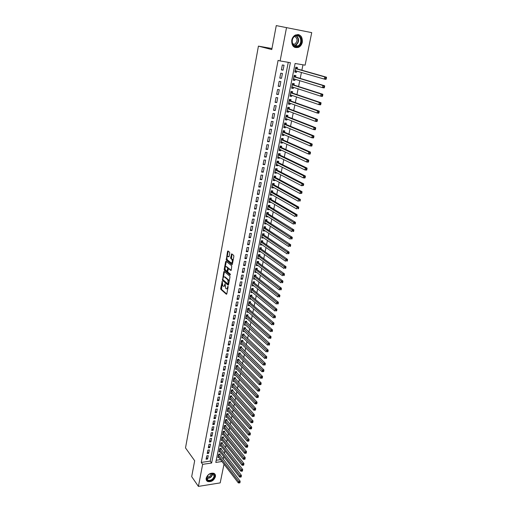 <?xml version="1.0" encoding="UTF-8"?>
<svg xmlns="http://www.w3.org/2000/svg" width="512" height="512" viewBox="0 0 512 512"><rect width="100%" height="100%" fill="white"/><g stroke="black" fill="none" stroke-linecap="round" stroke-linejoin="round"><path stroke-width="0.77" d="M222.24 281.363L220.678 288.467L220.864 289.376L226.394 294.266L226.816 293.882L228.115 286.957L227.981 286.31L227.507 287.475C227.219 288.666 226.765 289.082 226.15 288.723L225.658 288.294L225.088 283.814L224.621 284.979C224.339 286.163 223.891 286.579 223.283 286.221L222.797 285.798L222.24 281.363M302.342 42.163C301.786 44.608 300.538 46.323 298.605 47.328C293.862 48.384 291.578 46.003 291.744 40.186C292.282 37.779 293.491 36.064 295.379 35.04C300.218 33.901 302.534 36.282 302.342 42.163M215.411 476.71C213.824 480.614 211.238 482.202 207.648 481.485C206.426 480.832 205.946 479.718 206.195 478.15C207.757 474.272 210.323 472.666 213.907 473.331C215.174 473.984 215.674 475.11 215.411 476.71M229.741 253.088L229.562 252.179L227.962 250.944L227.526 251.366L226.266 260.077L231.942 264.621L232.39 264.211L233.875 256.301L233.683 255.373L231.725 253.862L230.65 257.658L230.835 258.566L231.827 259.354C232.678 261.427 232.448 262.611 231.142 262.906L227.386 259.91C226.547 257.869 226.771 256.691 228.058 256.378L228.678 256.87L229.114 256.448L229.741 253.088M231.987 254.061L231.475 258.573L230.835 258.566L232.448 259.341L231.808 259.334M224 464.186L220.198 482.886L198.413 486.4L191.693 476.64L194.675 460.73L185.51 447.917L258.426 46.125L271.77 49.562L276.262 25.6L311.718 32.627L305.107 65.165L295.098 63.482L215.802 462.419L221.965 461.523M198.413 486.4L202.65 464.333L211.648 463.027L290.368 62.682L280.115 60.954L286.509 27.674M280.115 60.954L278.086 60.39L201.254 462.406L202.65 464.333M224.179 271.43L223.75 271.827L222.522 280.39L228.096 285.171L228.525 284.781L229.984 277.024L229.792 276.102L224.179 271.43M224.198 269.376L225.626 261.645L226.061 261.235L231.731 265.792L231.29 270.074L230.848 270.477L228.538 268.595L227.693 271.206L227.885 272.122L230.278 274.099L230.106 275.027L224.39 270.285L224.198 269.376L224.832 269.382L224.966 268.653M296.736 71.117L296.493 72.339L294.874 71.866M297.184 68.89L297.472 67.462L295.808 67.187L294.829 72.07L296.493 72.339M295.11 79.251L294.874 80.429L293.267 79.93M295.558 76.998L295.846 75.584L294.182 75.322L293.216 80.173L294.874 80.429M293.491 87.334L293.267 88.461L291.667 87.936M293.952 85.056L294.234 83.648L292.576 83.398L291.616 88.218L293.267 88.461M291.885 95.354L291.674 96.435L290.086 95.885M292.346 93.056L292.627 91.654L290.976 91.418L290.022 96.205L291.674 96.435M290.291 103.322L290.086 104.352L288.512 103.782M290.758 100.998L291.034 99.61L289.389 99.379L288.442 104.134L290.086 104.352M288.71 111.226L288.512 112.218L286.944 111.622M289.178 108.883L289.453 107.507L287.808 107.29L286.867 112.006L288.512 112.218M287.136 119.085L286.95 120.032L285.395 119.411M287.61 116.717L287.885 115.347L286.246 115.142L285.312 119.827L286.95 120.032M285.581 126.88L285.395 127.782L283.853 127.142M286.054 124.493L286.33 123.136L284.691 122.944L283.763 127.597L285.395 127.782M284.026 134.63L283.853 135.488L282.323 134.822M284.512 132.218L284.781 130.874L283.142 130.688L282.221 135.309L283.853 135.488M282.49 142.323L282.323 143.136L280.8 142.445M282.976 139.891L283.245 138.554L281.613 138.381L280.698 142.97L282.323 143.136M280.96 149.958L280.806 150.733L279.29 150.022M281.446 147.514L281.715 146.182L280.09 146.016L279.181 150.579L280.806 150.733M279.443 157.549L279.296 158.278L277.792 157.542M279.936 155.078L280.198 153.76L278.573 153.606L277.67 158.131L279.296 158.278M277.933 165.082L277.792 165.773L276.301 165.018M278.432 162.598L278.694 161.286L277.075 161.139L276.173 165.638L277.792 165.773M276.435 172.57L276.307 173.216L274.822 172.442M276.934 170.061L277.197 168.755L275.578 168.627L274.688 173.094L276.307 173.216M274.944 180L274.822 180.614L273.35 179.814M275.45 177.478L275.712 176.179L274.099 176.058L273.216 180.493L274.822 180.614M273.472 187.386L273.357 187.955L271.891 187.136M273.978 184.838L274.234 183.558L272.627 183.443L271.75 187.846L273.357 187.955M272 194.72L271.898 195.251L270.438 194.406M272.512 192.154L272.768 190.88L271.162 190.778L270.291 195.155L271.898 195.251M270.541 202.003L270.445 202.496L268.998 201.632M271.059 199.424L271.315 198.157L269.709 198.061L268.845 202.406L270.445 202.496M269.094 209.235L269.005 209.696L267.565 208.813M269.613 206.643L269.869 205.382L268.269 205.299L267.405 209.613L269.005 209.696M267.654 216.422L267.571 216.845L266.144 215.942M268.179 213.811L268.429 212.557L266.835 212.486L265.978 216.774L267.571 216.845M266.227 223.565L266.15 223.949L264.736 223.027M266.752 220.934L267.002 219.693L265.414 219.622L264.563 223.885L266.15 223.949M264.806 230.656L264.742 231.002L263.328 230.061M265.338 228.006L265.587 226.778L264 226.72L263.155 230.95L264.742 231.002M263.398 237.702L261.939 237.056M263.93 235.04L264.179 233.811L262.592 233.766L261.754 237.971L263.334 238.01M261.997 244.704L260.55 244M262.534 242.022L262.778 240.806L261.197 240.762L260.365 244.941L261.946 244.979M260.608 251.654L259.174 250.899M261.146 248.96L261.389 247.75L259.808 247.718L258.982 251.872L260.557 251.891M259.226 258.566L257.811 257.754M259.763 255.853L260.006 254.65L258.432 254.63L257.613 258.752L259.181 258.765M257.85 265.427L256.448 264.563M258.394 262.701L258.637 261.504L257.062 261.491L256.25 265.587L257.818 265.594M256.486 272.243L255.104 271.334M257.037 269.504L257.274 268.314L255.706 268.314L254.893 272.384L256.461 272.384M255.13 279.021L253.76 278.054M255.68 276.262L255.917 275.085L254.355 275.085L253.549 279.13L255.11 279.123M253.786 285.754L252.429 284.736M254.336 282.976L254.573 281.805L253.011 281.818L252.211 285.837L253.766 285.818M252.442 292.435L251.104 291.373M253.005 289.651L253.235 288.486L251.68 288.506L250.88 292.499L252.435 292.474M251.674 296.282L251.904 295.123L250.349 295.155L249.562 299.123L251.117 299.085L249.792 297.971M250.355 302.874L250.586 301.722L249.037 301.76L248.25 305.696L249.76 305.658M249.043 309.414L249.274 308.275L247.725 308.32L246.944 312.237L248.416 312.192M247.744 315.923L247.974 314.784L246.426 314.842L245.651 318.733L247.078 318.675M246.451 322.387L246.675 321.261L245.133 321.318L244.365 325.184L245.754 325.126M245.165 328.806L245.389 327.686L243.853 327.757L243.085 331.597L244.442 331.533M243.885 335.194L244.109 334.08L242.573 334.15L241.811 337.971L243.136 337.907M242.618 341.536L242.842 340.429L241.306 340.512L240.55 344.307L241.837 344.23M241.357 347.84L241.574 346.739L240.051 346.829L239.296 350.598L240.55 350.522M240.102 354.106L240.32 353.011L238.797 353.107L238.048 356.858L239.27 356.774M238.854 360.333L239.072 359.245L237.555 359.347L236.813 363.072L238.003 362.989M237.619 366.515L237.837 365.44L236.314 365.549L235.578 369.248L236.742 369.165M236.39 372.666L236.602 371.59L235.085 371.712L234.355 375.392L235.494 375.296M235.162 378.778L235.379 377.709L233.869 377.837L233.139 381.491L234.253 381.395M233.946 384.851L234.163 383.795L232.653 383.923L231.93 387.558L233.018 387.462M232.742 390.893L232.954 389.837L231.443 389.971L230.726 393.587L231.789 393.485M231.539 396.89L231.75 395.846L230.246 395.987L229.53 399.578L230.573 399.475M230.342 402.854L230.554 401.811L229.056 401.965L228.346 405.536L229.363 405.427M229.158 408.781L229.363 407.75L227.872 407.904L227.162 411.45L228.166 411.347M227.981 414.675L228.186 413.645L226.694 413.811L225.99 417.338L226.97 417.229M226.81 420.531L227.014 419.514L225.523 419.68L224.826 423.187L225.786 423.072M225.645 426.355L225.843 425.338L224.358 425.517L223.667 428.998L224.608 428.883M224.486 432.141L224.685 431.13L223.2 431.315L222.515 434.778L223.437 434.662M223.334 437.894L223.533 436.89L222.054 437.082L221.37 440.518L222.272 440.403M222.189 443.616L222.387 442.618L220.909 442.81L220.23 446.234L221.12 446.112M221.05 449.299L221.248 448.307L219.776 448.506L219.098 451.91L219.968 451.789M206.758 455.827L206.099 459.232L207.597 459.021L208.256 455.616L206.758 455.827M207.866 450.112L207.2 453.542L208.698 453.338L209.363 449.914L207.866 450.112M208.973 444.371L208.307 447.821L209.811 447.622L210.477 444.173L208.973 444.371M210.093 438.592L209.421 442.061L210.925 441.869L211.597 438.4L210.093 438.592M211.213 432.781L210.541 436.269L212.051 436.083L212.723 432.595L211.213 432.781M212.346 426.931L211.667 430.445L213.178 430.259L213.862 426.752L212.346 426.931M213.485 421.05L212.8 424.582L214.317 424.403L215.002 420.877L213.485 421.05M214.63 415.13L213.939 418.682L215.456 418.515L216.147 414.963L214.63 415.13M215.782 409.171L215.091 412.749L216.608 412.582L217.306 409.011L215.782 409.171M216.941 403.181L216.243 406.778L217.766 406.624L218.464 403.027L216.941 403.181M218.106 397.152L217.402 400.768L218.931 400.621L219.635 397.005L218.106 397.152M219.277 391.085L218.573 394.726L220.102 394.586L220.813 390.944L219.277 391.085M220.454 384.979L219.75 388.646L221.28 388.506L221.997 384.845L220.454 384.979M221.645 378.835L220.934 382.528L222.47 382.394L223.187 378.714L221.645 378.835M222.842 372.659L222.125 376.371L223.661 376.243L224.384 372.538L222.842 372.659M224.045 366.438L223.322 370.176L224.864 370.061L225.587 366.33L224.045 366.438M225.254 360.179L224.525 363.942L226.074 363.834L226.803 360.077L225.254 360.179M226.47 353.888L225.734 357.67L227.29 357.568L228.026 353.786L226.47 353.888M227.693 347.546L226.957 351.354L228.512 351.258L229.248 347.456L227.693 347.546M228.928 341.171L228.186 345.005L229.747 344.915L230.49 341.088L228.928 341.171M230.17 334.758L229.421 338.611L230.982 338.528L231.731 334.682L230.17 334.758M231.418 328.301L230.669 332.179L232.23 332.102L232.986 328.23L231.418 328.301M232.672 321.798L231.917 325.702L233.485 325.638L234.246 321.741L232.672 321.798M233.939 315.258L233.178 319.187L234.752 319.13L235.514 315.206L233.939 315.258M235.206 308.678L234.445 312.634L236.019 312.582L236.787 308.634L235.206 308.678M236.493 302.054L235.718 306.035L237.299 305.99L238.074 302.016L236.493 302.054M237.779 295.386L237.005 299.392L238.586 299.354L239.366 295.354L237.779 295.386M239.078 288.672L238.298 292.704L239.885 292.678L240.666 288.653L239.078 288.672M240.384 281.92L239.597 285.978L241.19 285.958L241.978 281.907L240.384 281.92M241.696 275.123L240.909 279.206L242.502 279.194L243.29 275.117L241.696 275.123M243.021 268.282L242.227 272.39L243.821 272.39L244.621 268.282L243.021 268.282M244.352 261.389L243.552 265.53L245.152 265.536L245.952 261.402L244.352 261.389M245.69 254.458L244.89 258.624L246.49 258.637L247.296 254.477L245.69 254.458M247.04 247.482L246.234 251.674L247.84 251.699L248.653 247.507L247.04 247.482M248.397 240.454L247.584 244.672L249.197 244.71L250.016 240.493L248.397 240.454M249.766 233.382L248.947 237.632L250.56 237.67L251.386 233.427L249.766 233.382M251.142 226.259L250.317 230.541L251.936 230.592L252.762 226.317L251.142 226.259M252.531 219.098L251.699 223.398L253.318 223.462L254.157 219.162L252.531 219.098M253.926 211.878L253.088 216.218L254.714 216.288L255.552 211.955L253.926 211.878M255.328 204.614L254.483 208.979L256.115 209.062L256.96 204.704L255.328 204.614M256.742 197.306L255.891 201.696L257.523 201.786L258.381 197.402L256.742 197.306M258.163 189.939L257.312 194.362L258.95 194.464L259.808 190.048L258.163 189.939M259.597 182.528L258.739 186.982L260.378 187.091L261.242 182.643L259.597 182.528M261.043 175.066L260.173 179.552L261.818 179.667L262.688 175.194L261.043 175.066M262.496 167.552L261.619 172.064L263.27 172.192L264.147 167.686L262.496 167.552M263.955 159.987L263.078 164.531L264.73 164.672L265.613 160.128L263.955 159.987M265.434 152.365L264.544 156.941L266.202 157.094L267.091 152.525L265.434 152.365M266.912 144.698L266.022 149.306L267.68 149.466L268.576 144.864L266.912 144.698M268.41 136.973L267.507 141.613L269.171 141.786L270.074 137.146L268.41 136.973M269.914 129.19L269.005 133.862L270.675 134.048L271.578 129.382L269.914 129.19M271.424 121.357L270.515 126.067L272.186 126.259L273.101 121.555L271.424 121.357M272.954 113.472L272.032 118.208L273.709 118.413L274.63 113.683L272.954 113.472M274.49 105.53L273.562 110.298L275.245 110.515L276.166 105.747L274.49 105.53M276.032 97.53L275.104 102.336L276.787 102.56L277.715 97.76L276.032 97.53M277.594 89.472L276.653 94.31L278.342 94.547L279.277 89.715L277.594 89.472M279.162 81.357L278.214 86.234L279.91 86.483L280.851 81.613L279.162 81.357M280.742 73.184L279.789 78.093L281.485 78.355L282.438 73.453L280.742 73.184M201.254 462.406L210.227 461.12L288.269 62.33M283.072 70.17L284.032 65.235L282.33 64.954L281.376 69.901L283.072 70.17L281.414 69.683M223.187 459.187L223.712 456.608M224.339 453.504L224.87 450.88M225.491 447.782L226.035 445.114M226.656 442.029L227.206 439.322M227.827 436.243L228.384 433.485M229.005 430.419L229.574 427.622M230.189 424.563L230.765 421.715M231.386 418.669L231.968 415.776M232.582 412.742L233.178 409.798M233.792 406.778L234.394 403.789M235.002 400.774L235.616 397.741M236.224 394.733L236.851 391.654M237.453 388.659L238.086 385.523M238.694 382.541L239.334 379.366M239.936 376.39L240.589 373.165M241.19 370.202L241.85 366.925M242.451 363.974L243.123 360.64M243.718 357.702L244.403 354.323M244.992 351.398L245.69 347.962M246.278 345.05L246.982 341.568M247.571 338.662L248.282 335.123M248.87 332.237L249.594 328.646M250.176 325.766L250.912 322.118M251.494 319.258L252.243 315.558M252.819 312.71L253.581 308.947M254.15 306.118L254.925 302.298M255.494 299.482L256.275 295.61M256.845 292.8L257.638 288.87M258.208 286.08L259.014 282.093M259.578 279.315L260.39 275.264M260.954 272.506L261.786 268.397M262.336 265.651L263.181 261.485M263.738 258.752L264.589 254.522M265.139 251.808L266.01 247.514M266.554 244.813L267.437 240.461M267.974 237.779L268.87 233.363M269.408 230.694L270.317 226.214M270.854 223.565L271.77 219.021M272.307 216.384L273.235 211.776M273.766 209.158L274.714 204.48M275.238 201.882L276.198 197.139M276.723 194.554L277.696 189.741M278.214 187.181L279.2 182.298M279.712 179.757L280.717 174.803M281.229 172.275L282.24 167.258M282.752 164.749L283.782 159.661M284.282 157.171L285.325 152.006M285.83 149.536L286.886 144.301M287.379 141.856L288.454 136.544M288.947 134.118L290.035 128.73M290.522 126.323L291.629 120.864M292.109 118.477L293.229 112.941M293.709 110.573L294.848 104.96M295.322 102.618L296.474 96.928M296.941 94.605L298.106 88.832M298.573 86.534L299.757 80.678M300.218 78.406L301.421 72.474M301.875 70.221L302.97 64.806M216.23 460.256L220.518 459.642M219.917 454.95L220.115 453.965L218.643 454.17L217.971 457.549L218.829 457.427M271.962 48.525L258.426 46.125M276.262 25.6L311.718 32.627M210.227 461.12L211.648 463.027M207.597 459.021L206.445 457.466M208.698 453.338L207.539 451.795M209.811 447.622L208.64 446.093M210.925 441.869L209.754 440.352M212.051 436.083L210.867 434.579M213.178 430.259L211.994 428.768M214.317 424.403L213.12 422.925M215.456 418.515L214.259 417.05M216.608 412.582L215.398 411.13M217.766 406.624L216.55 405.184M218.931 400.621L217.709 399.194M220.102 394.586L218.874 393.171M221.28 388.506L220.045 387.11M222.47 382.394L221.222 381.011M223.661 376.243L222.413 374.88M224.864 370.061L223.603 368.704M226.074 363.834L224.806 362.496M227.29 357.568L226.016 356.243M228.512 351.258L227.232 349.952M229.747 344.915L228.454 343.622M230.982 338.528L229.683 337.254M232.23 332.102L230.925 330.848M233.485 325.638L232.173 324.397M234.752 319.13L233.427 317.907M236.019 312.582L234.688 311.373M237.299 305.99L235.962 304.8M238.586 299.354L237.242 298.182M239.885 292.678L238.528 291.52M241.19 285.958L239.821 284.819M242.502 279.194L241.126 278.074M243.821 272.39L242.438 271.29M245.152 265.536L243.757 264.454M246.49 258.637L245.088 257.574M247.84 251.699L246.426 250.65M249.197 244.71L247.776 243.68M250.56 237.67L249.133 236.666M251.936 230.592L250.496 229.606M253.318 223.462L251.872 222.496M254.714 216.288L253.254 215.341M256.115 209.062L254.65 208.134M257.523 201.786L256.051 200.883M258.95 194.464L257.459 193.581M260.378 187.091L258.88 186.234M261.818 179.667L260.314 178.829M263.27 172.192L261.754 171.379M264.73 164.672L263.206 163.878M266.202 157.094L264.666 156.326M267.68 149.466L266.138 148.717M269.171 141.786L267.616 141.062M270.675 134.048L269.107 133.35M272.186 126.259L270.611 125.587M273.709 118.413L272.122 117.766M275.245 110.515L273.645 109.894M276.787 102.56L275.174 101.965M278.342 94.547L276.717 93.978M279.91 86.483L278.272 85.939M281.485 78.355L279.84 77.837M223.974 286.266L224.998 285.766M226.854 288.762L227.859 288.314M222.138 283.955L221.491 289.37L226.778 294.035M222.944 279.654L223.149 280.39L228.48 284.954M224.429 271.642L223.366 277.325M222.893 279.136L223.027 279.776L227.917 283.962L228.224 283.686L227.789 279.789L224.422 276.941C223.808 276.582 223.354 276.998 223.072 278.195L222.893 279.136M229.101 281.702L228.422 279.782L227.789 279.789M224.358 276.896L225.069 276.947L228.422 279.782M225.274 266.982L226.259 261.651L225.626 261.645M231.232 270.272L228.928 268.595M230.413 274.752L225.018 270.285L224.39 270.285M226.803 266.662L226.17 266.662C224.89 266.957 224.672 268.128 225.523 270.17L226.822 271.245L227.661 268.64L227.475 267.725L226.17 266.662L228.109 267.725L227.475 267.725L228.109 267.725L228.307 268.582M227.066 271.245L227.68 271.251M224.832 269.382L225.018 270.285M228.691 256.384L228.058 256.378L229.05 256.672M231.782 262.912L232.698 262.586M233.024 260.851L232.448 259.341M226.842 258.483L226.899 260.083L232.326 264.422M226.266 260.077L226.906 260.09L226.272 260.083M228.224 251.149L227.174 256.678M218.17 456.563L238.336 482.912L238.643 481.453L240.166 481.21L219.424 454.061M239.424 482.355L239.296 482.938L239.904 482.842L240.032 482.259L239.424 482.355L238.643 481.453L218.451 455.155M239.296 482.938L238.336 482.912M240.166 481.21L240.032 482.259M214.566 476.499C213.811 481.261 205.478 482.592 206.598 477.741C207.36 472.928 215.738 471.654 214.566 476.499M208.275 474.912L206.758 477.498L207.923 480.173C210.797 480.749 212.864 479.469 214.131 476.352L212.934 473.645L209.21 474.189M211.482 473.408L211.437 473.843C210.598 476.077 209.088 477.12 206.906 476.96M206.419 480.275L207.443 481.146C211.008 481.862 213.581 480.282 215.155 476.41L214.682 473.862M298.042 46.432C292.32 49.414 289.485 38.195 295.405 35.731C301.19 32.806 303.891 44.019 298.042 46.432M295.29 36.083L295.181 36.141C289.811 38.554 292.506 48.717 297.734 45.99L297.766 45.971C303.149 43.706 300.627 33.382 295.29 36.083M294.784 36.358C297.811 38.746 297.766 41.382 294.656 44.262L292.973 44.538M294.854 47.456L298.259 47.206C303.533 45.062 303.168 34.886 297.741 34.515M219.296 450.918L239.584 477.062L239.891 475.597L241.414 475.354L220.544 448.403M240.672 476.493L240.544 477.082L241.158 476.986L241.28 476.397L240.672 476.493L239.891 475.597L219.578 449.498M240.544 477.082L239.584 477.062M241.414 475.354L241.28 476.397M220.429 445.235L240.832 471.174L241.152 469.696L242.675 469.459L221.677 442.707M241.933 470.598L241.805 471.187L242.413 471.098L242.541 470.502L241.933 470.598L241.152 469.696L220.71 443.808M241.805 471.187L240.832 471.174M242.675 469.459L242.541 470.502M221.568 439.52L242.093 465.248L242.413 463.763L243.942 463.533L222.816 436.986M243.2 464.666L243.072 465.261L243.68 465.165L243.808 464.57L243.2 464.666L242.413 463.763L221.856 438.086M243.072 465.261L242.093 465.248M243.942 463.533L243.808 464.57M222.714 433.766L243.366 459.29L243.686 457.792L245.216 457.568L223.955 431.219M244.474 458.694L244.346 459.29L244.96 459.2L245.088 458.605L244.474 458.694L243.686 457.792L223.002 432.326M244.346 459.29L243.366 459.29M245.216 457.568L245.088 458.605M223.866 427.981L244.64 453.286L244.96 451.782L246.502 451.565L225.107 425.427M245.754 452.685L245.626 453.286L246.24 453.197L246.368 452.595L245.754 452.685L244.96 451.782L224.154 426.534M245.626 453.286L244.64 453.286M246.502 451.565L246.368 452.595M225.03 422.163L245.926 447.251L246.253 445.734L247.789 445.523L226.259 419.597M247.046 446.637L246.912 447.245L247.533 447.162L247.661 446.554L247.046 446.637L246.253 445.734L225.318 420.704M246.912 447.245L245.926 447.251M247.789 445.523L247.661 446.554M226.195 416.307L247.219 441.171L247.546 439.648L249.088 439.443L227.424 413.728M248.346 440.55L248.211 441.165L248.832 441.082L248.96 440.474L248.346 440.55L247.546 439.648L226.49 414.842M248.211 441.165L247.219 441.171M249.088 439.443L248.96 440.474M227.366 410.419L248.525 435.059L248.851 433.523L250.394 433.325L228.595 407.827M249.651 434.426L249.517 435.04L250.138 434.963L250.266 434.349L249.651 434.426L227.661 408.941M249.517 435.04L248.525 435.059M250.394 433.325L250.266 434.349M228.55 404.493L249.83 428.902L250.163 427.36L251.712 427.174L229.773 401.894M250.963 428.262L250.835 428.883L251.456 428.806L251.584 428.192L250.963 428.262L228.845 403.008M250.835 428.883L249.83 428.902M251.712 427.174L251.584 428.192M229.741 398.534L251.149 422.714L251.482 421.158L253.037 420.973L230.957 395.917M252.288 422.061L252.154 422.682L252.774 422.611L252.909 421.99L252.288 422.061L230.035 397.037M252.154 422.682L251.149 422.714M253.037 420.973L252.909 421.99M230.938 392.531L252.48 416.48L252.813 414.912L254.368 414.739L232.147 389.907M253.619 415.821L253.485 416.448L254.112 416.378L254.246 415.75L253.619 415.821L231.238 391.027M253.485 416.448L252.48 416.48M254.368 414.739L254.246 415.75M232.141 386.496L253.811 410.208L254.15 408.634L255.712 408.461L233.344 383.866M254.963 409.536L254.829 410.17L255.45 410.099L255.584 409.472L254.963 409.536L232.442 384.986M254.829 410.17L253.811 410.208M255.712 408.461L255.584 409.472M233.35 380.429L255.155 403.891L255.494 402.31L257.056 402.15L234.554 377.779M256.314 403.213L256.173 403.846L256.8 403.782L256.934 403.149L256.314 403.213L233.651 378.906M256.173 403.846L255.155 403.891M257.056 402.15L256.934 403.149M234.566 374.317L256.512 397.536L256.851 395.942L258.419 395.789L235.763 371.661M257.67 396.851L257.53 397.491L258.157 397.427L258.298 396.787L257.67 396.851L234.874 372.787M257.53 397.491L256.512 397.536M258.419 395.789L258.298 396.787M235.795 368.173L257.875 391.142L258.214 389.536L259.782 389.395L236.986 365.498M259.034 390.445L258.899 391.085L259.526 391.027L259.667 390.387L259.034 390.445L236.102 366.63M258.899 391.085L257.875 391.142M259.782 389.395L259.667 390.387M237.024 361.984L259.245 384.704L259.584 383.091L261.158 382.95L238.208 359.302M260.41 384L260.275 384.646L260.902 384.589L261.043 383.942L260.41 384L237.338 360.435M260.275 384.646L259.245 384.704M261.158 382.95L261.043 383.942M238.266 355.763L260.621 378.227L260.966 376.602L262.547 376.467L239.443 353.069M261.798 377.51L261.658 378.157L262.291 378.106L262.426 377.453L261.798 377.51L238.579 354.202M261.658 378.157L260.621 378.227M262.547 376.467L262.426 377.453M239.514 349.504L262.01 371.706L262.362 370.067L263.942 369.946L240.685 346.79M263.194 370.976L263.053 371.629L263.68 371.584L263.821 370.925L263.194 370.976L239.827 347.93M263.053 371.629L262.01 371.706M263.942 369.946L263.821 370.925M240.774 343.2L263.405 365.139L263.757 363.494L265.344 363.379L241.939 340.474M264.595 364.403L264.454 365.062L265.088 365.011L265.229 364.352L264.595 364.403L241.088 341.619M265.088 365.011L264.454 365.062M265.344 363.379L265.229 364.352M242.035 336.858L264.813 358.534L265.165 356.87L266.752 356.768L243.194 334.125M266.003 357.779L265.862 358.445L266.502 358.4L266.643 357.741L266.003 357.779L242.355 335.27M266.502 358.4L265.862 358.445M266.752 356.768L266.643 357.741M243.309 330.477L266.234 351.878L266.586 350.208L268.179 350.112L244.454 327.731M267.43 351.117L267.283 351.789L267.923 351.75L268.064 351.078L267.43 351.117L243.629 328.877M267.923 351.75L267.283 351.789M268.179 350.112L268.064 351.078M244.589 324.058L267.654 345.184L268.013 343.501L269.606 343.411L245.728 321.293M268.858 344.41L268.717 345.088L269.35 345.05L269.498 344.378L268.858 344.41L244.909 322.445M269.35 345.05L268.717 345.088M269.606 343.411L269.498 344.378M245.875 317.6L269.094 338.445L269.453 336.749L271.046 336.672L247.482 315.686L247.008 314.816M270.298 337.658L270.157 338.336L270.797 338.304L270.938 337.626L270.298 337.658L246.202 315.974M270.797 338.304L270.157 338.336M271.046 336.672L270.938 337.626M247.174 311.098L270.534 331.661L270.899 329.952L272.499 329.882L248.781 309.184L248.294 308.301M271.75 330.861L271.603 331.546L272.243 331.514L272.39 330.835L271.75 330.861L247.501 309.466M272.243 331.514L271.603 331.546M272.499 329.882L272.39 330.835M248.48 304.55L271.987 324.826L272.358 323.11L273.958 323.046L250.086 302.643L249.594 301.741M273.21 324.019L273.062 324.71L273.709 324.678L273.856 323.994L273.21 324.019L248.806 302.906M273.709 324.678L273.062 324.71M273.958 323.046L273.856 323.994M249.792 297.965L273.453 317.952L273.824 316.224L275.43 316.166L251.405 296.058L250.899 295.142M274.682 317.133L274.534 317.824L275.174 317.798L275.322 317.107L274.682 317.133L250.118 296.314M275.174 317.798L274.534 317.824M275.43 316.166L275.322 317.107M251.11 291.334L274.931 311.027L275.296 309.286L276.909 309.242L252.73 289.427L252.205 288.499M276.16 310.195L276.013 310.893L276.659 310.874L276.806 310.176L276.16 310.195L251.443 289.677M276.659 310.874L276.013 310.893M276.909 309.242L276.806 310.176M252.442 284.666L276.41 304.051L276.787 302.304L278.4 302.266L254.067 282.758L253.53 281.818M277.651 303.213L277.504 303.917L278.15 303.898L278.298 303.2L277.651 303.213L252.774 282.995M278.15 303.898L277.504 303.917M278.4 302.266L278.298 303.2M253.779 277.952L277.907 297.037L278.278 295.277L279.898 295.245L255.405 276.045L254.854 275.085M279.149 296.186L279.002 296.89L279.648 296.877L279.802 296.173L279.149 296.186L254.118 276.269M279.648 296.877L279.002 296.89M279.898 295.245L279.802 296.173M255.13 271.194L279.411 289.971L279.789 288.198L281.408 288.173L256.755 269.293L256.192 268.314M280.659 289.107L280.512 289.818L281.158 289.805L281.312 289.094L280.659 289.107L255.469 269.498M281.158 289.805L280.512 289.818M281.408 288.173L281.312 289.094M256.486 264.397L280.928 282.854L281.306 281.069L282.931 281.056L258.106 262.483L257.536 261.498M282.182 281.978L282.029 282.694L282.682 282.688L282.835 281.971L282.182 281.978L256.826 262.688M282.682 282.688L282.029 282.694M282.931 281.056L282.835 281.971M257.85 257.549L282.451 275.693L282.835 273.894L284.461 273.888L259.488 255.648L258.886 254.637M283.712 274.803L283.558 275.52L284.211 275.52L284.365 274.803L283.712 274.803L258.195 255.834M284.211 275.52L283.558 275.52M284.461 273.888L284.365 274.803M259.226 250.662L283.987 268.48L284.371 266.669L286.003 266.675L260.864 248.762L260.243 247.725M285.254 267.578L285.101 268.301L285.754 268.301L285.907 267.578L285.254 267.578L259.571 248.934M285.754 268.301L285.101 268.301M286.003 266.675L285.907 267.578M260.608 243.725L285.53 261.216L285.92 259.392L287.558 259.405L262.253 241.824L261.613 240.774M286.81 260.301L286.65 261.03L287.309 261.037L287.462 260.307L286.81 260.301L260.954 241.984M287.309 261.037L286.65 261.03M287.558 259.405L287.462 260.307M261.997 236.742L287.091 253.901L287.482 252.064L289.12 252.09L263.648 234.848L262.989 233.779M288.371 252.973L288.218 253.709L288.87 253.722L289.03 252.986L288.371 252.973L262.349 234.995M288.87 253.722L288.218 253.709M289.12 252.09L289.03 252.986M263.398 229.722L288.659 246.534L289.05 244.691L290.694 244.723L265.05 227.821L264.378 226.733M289.946 245.6L289.786 246.336L290.445 246.349L290.605 245.613L289.946 245.6L263.75 227.955M290.445 246.349L289.786 246.336M290.694 244.723L290.605 245.613M264.806 222.643L290.234 239.123L290.63 237.261L292.282 237.306L266.464 220.749L265.773 219.642M291.533 238.17L291.373 238.912L292.032 238.931L292.192 238.189L291.533 238.17L265.165 220.87M292.032 238.931L291.373 238.912M292.282 237.306L292.192 238.189M266.227 215.526L291.827 231.654L292.224 229.779L293.875 229.837L267.891 213.632L267.174 212.499M293.126 230.688L292.966 231.437L293.626 231.462L293.792 230.707L293.126 230.688L266.586 213.741M293.626 231.462L292.966 231.437M293.875 229.837L293.792 230.707M267.661 208.358L293.427 224.134L293.83 222.246L295.482 222.31L269.325 206.464L268.582 205.312M294.733 223.155L294.573 223.91L295.238 223.936L295.398 223.181L294.733 223.155L268.019 206.56M295.238 223.936L294.573 223.91M295.482 222.31L295.398 223.181M269.094 201.139L295.04 216.557L295.443 214.656L297.101 214.733L270.765 199.251L270.003 198.08M296.352 215.565L296.192 216.326L296.858 216.358L297.018 215.597L269.459 199.328M296.858 216.358L296.192 216.326M297.101 214.733L297.018 215.597M270.547 193.875L296.666 208.928L297.069 207.014L298.733 207.104L272.218 191.987L271.437 190.79M297.984 207.923L297.824 208.691L298.49 208.723L298.65 207.962L270.906 192.058M298.49 208.723L297.824 208.691M298.733 207.104L298.65 207.962M272.006 186.566L298.298 201.248L298.707 199.322L300.378 199.418L273.683 184.678L272.87 183.462M299.629 200.23L299.462 200.998L300.128 201.037L300.294 200.269L272.371 184.73M300.128 201.037L299.462 200.998M300.378 199.418L300.294 200.269M273.472 179.2L299.942 193.51L300.358 191.571L302.029 191.68L275.155 177.318L274.317 176.077M301.28 192.48L301.114 193.254L301.786 193.299L301.952 192.518L300.358 191.571L273.837 177.357M301.786 193.299L299.942 193.51L301.114 193.254M302.029 191.68L301.952 192.518M274.95 171.789L301.606 185.722L302.022 183.763L303.693 183.885L276.634 169.907L275.776 168.64M274.899 172.026L275.245 171.942M302.95 184.672L302.784 185.453L303.45 185.504L303.616 184.717L302.022 183.763L275.322 169.933M303.45 185.504L301.606 185.722L302.784 185.453M303.693 183.885L303.616 184.717M276.435 164.326L303.277 177.869L303.693 175.898L305.37 176.032L278.125 162.445L277.235 161.158M276.384 164.602L276.781 164.499M304.627 176.806L304.461 177.6L305.126 177.651L305.299 176.858L303.693 175.898L276.813 162.458M305.126 177.651L304.954 177.997L303.277 177.869L304.461 177.6M305.37 176.032L305.299 176.858M277.933 156.813L304.96 169.965L305.382 167.981L307.059 168.122L279.629 154.931L278.707 153.619M277.875 157.126L278.33 157.005M306.317 168.89L306.144 169.683L306.816 169.741L306.989 168.947L305.382 167.981L278.31 154.931M306.816 169.741L306.637 170.106L304.96 169.965L306.144 169.683M307.059 168.122L306.989 168.947M279.443 149.248L306.656 162.003L307.078 160.006L308.762 160.16L281.139 147.366L280.192 146.029M279.373 149.6L279.885 149.453M308.019 160.909L307.846 161.709L308.525 161.773L308.691 160.973L307.078 160.006L279.821 147.347M308.525 161.773L308.339 162.157L306.656 162.003L307.846 161.709M308.762 160.16L308.691 160.973M280.96 141.632L308.358 153.984L308.787 151.968L310.477 152.134L282.662 139.757L281.683 138.387M280.883 142.022L281.453 141.856M309.734 152.877L309.562 153.683L310.24 153.747L310.406 152.941L308.787 151.968L281.344 139.718M310.24 153.747L310.048 154.144L308.358 153.984L309.562 153.683M310.477 152.134L310.406 152.941M282.49 133.965L310.08 145.907L310.515 143.878L312.205 144.051L284.198 132.09L283.181 130.694M282.406 134.394L283.034 134.195M311.462 144.781L311.29 145.594L311.962 145.664L312.141 144.851L310.515 143.878L282.874 132.038M311.962 145.664L311.77 146.08L310.08 145.907L311.29 145.594M312.205 144.051L312.141 144.851M284.032 126.24L311.814 137.766L312.25 135.725L313.946 135.91L285.741 124.365L284.691 122.944M283.936 126.707L284.621 126.483M313.203 136.627L313.024 137.446L313.702 137.523L313.882 136.704L312.25 135.725L284.416 124.301M313.702 137.523L313.51 137.952L311.814 137.766L313.024 137.446M313.946 135.91L313.882 136.704M285.581 118.464L313.555 129.568L313.997 127.507L315.699 127.712L287.296 116.595L286.24 115.181M285.478 118.976L286.221 118.72M314.95 128.416L314.778 129.242L315.456 129.318L315.635 128.493L313.997 127.507L285.971 116.512M315.456 129.318L315.258 129.766L313.555 129.568L314.778 129.242M315.699 127.712L315.635 128.493M287.142 110.637L315.315 121.312L315.757 119.238L317.459 119.45L288.864 108.762L287.795 107.366M287.034 111.187L287.834 110.899M316.717 120.141L316.544 120.973L317.222 121.056L317.402 120.224L315.757 119.238L287.533 108.666M317.222 121.056L317.018 121.523L315.315 121.312L316.544 120.973M317.459 119.45L317.402 120.224M288.717 102.752L317.088 112.992L317.53 110.899L319.238 111.13L290.438 100.883L289.363 99.494M288.595 103.341L289.459 103.021M318.496 111.802L318.317 112.64L319.002 112.73L319.181 111.898L317.53 110.899L289.107 100.768M319.002 112.73L318.797 113.216L317.088 112.992L318.317 112.64M319.238 111.13L319.181 111.898M290.298 94.81L318.874 104.608L319.322 102.502L321.03 102.739L292.026 92.947L290.944 91.571M290.17 95.443L291.098 95.085M320.288 103.405L320.109 104.25L320.794 104.346L320.973 103.501L319.322 102.502L290.694 92.813M320.794 104.346L320.582 104.845L318.874 104.608L320.109 104.25M321.03 102.739L320.973 103.501M291.891 86.81L320.672 96.166L321.12 94.042L322.835 94.298L293.626 84.947L292.538 83.59M291.757 87.488L292.749 87.091M322.093 94.944L321.914 95.795L322.598 95.898L322.784 95.046L321.12 94.042L292.294 84.806M322.598 95.898L322.387 96.41L320.672 96.166L321.914 95.795M322.835 94.298L322.784 95.046M293.498 78.758L322.483 87.654L322.938 85.517L324.653 85.786L295.232 76.902L294.138 75.552M293.357 79.482L294.406 79.04M323.917 86.419L323.731 87.277L324.422 87.379L324.602 86.528L322.938 85.517L293.901 76.736M324.422 87.379L324.198 87.917L322.483 87.654L323.731 87.277M324.653 85.786L324.602 86.528M295.117 70.65L324.307 79.085L324.762 76.934L326.49 77.21L296.858 68.794L295.75 67.456M294.963 71.418L296.077 70.931M325.747 77.83L325.562 78.694L326.253 78.803L326.438 77.946L324.762 76.934L295.52 68.614M326.253 78.803L326.029 79.36L324.307 79.085L325.562 78.694M326.49 77.21L326.438 77.946M222.362 281.632L221.939 281.632M228.115 286.573L227.68 286.579M225.216 284.083L224.787 284.09M225.126 284.979L224.621 284.979M228.019 287.469L227.507 287.475M221.491 289.37L220.864 289.376M221.306 288.461L220.678 288.467M223.149 280.39L222.522 280.39M222.893 279.482L222.336 279.482M224.378 271.827L223.75 271.827M228.73 283.68L228.224 283.686M228.909 282.733L228.397 282.739M225.069 276.947L224.435 276.954M229.171 268.595L228.538 268.595M227.757 270.842L227.251 270.842M228.25 268.64L227.661 268.64M231.29 257.664L230.65 257.658M231.917 254.291L231.283 254.285M226.714 259.181L226.086 259.174M228.16 251.373L227.526 251.366M219.686 454.65L218.515 454.816M219.59 454.47L218.554 454.618M212.723 473.562L212.666 474.342C211.514 477.312 209.523 478.611 206.694 478.24M206.701 477.958C209.421 478.266 211.322 477.005 212.41 474.17L212.467 473.485M296.499 35.744C299.597 39.104 299.29 42.342 295.584 45.459L294.259 45.824M293.946 45.613L295.309 45.261C298.957 42.189 299.226 39.04 296.128 35.802M220.819 449.005L219.642 449.165M220.717 448.826L219.686 448.966M221.952 443.322L220.781 443.475M221.856 443.142L220.819 443.277M223.098 437.606L221.92 437.754M222.995 437.427L221.958 437.562M224.25 431.853L223.066 432M224.147 431.68L223.104 431.802M225.408 426.067L224.218 426.208M225.306 425.894L224.256 426.016M226.566 420.25L225.382 420.384M226.464 420.077L225.421 420.192M227.738 414.394L226.554 414.528M227.635 414.221L226.586 414.336M228.915 408.506L227.725 408.627M228.813 408.333L227.763 408.442M230.106 402.579L228.909 402.701M229.997 402.406L228.947 402.515M231.296 396.614L230.099 396.73M231.187 396.448L230.138 396.55M232.493 390.618L231.296 390.726M232.39 390.451L231.334 390.547M233.702 384.582L232.499 384.691M233.594 384.416L232.538 384.506M234.918 378.515L233.709 378.611M234.81 378.342L233.747 378.432M236.134 372.403L234.931 372.499M236.032 372.237L234.963 372.32M237.363 366.259L236.154 366.349M237.261 366.093L236.192 366.17M238.605 360.07L237.389 360.154M238.496 359.91L237.427 359.981M239.846 353.85L238.63 353.926M239.738 353.69L238.669 353.754M241.101 347.59L239.885 347.661M240.992 347.424L239.917 347.488M242.362 341.286L241.139 341.357M242.246 341.126L241.171 341.184M243.629 334.95L242.406 335.008M243.514 334.79L242.438 334.842M244.902 328.57L243.68 328.621M244.794 328.41L243.712 328.454M246.189 322.15L244.96 322.195M246.074 321.99L244.992 322.035M247.482 315.686L246.246 315.731M247.366 315.533L246.278 315.565M248.781 309.184L247.546 309.222M248.666 309.03L247.578 309.062M250.086 302.643L248.851 302.669M249.971 302.49L248.883 302.515M251.405 296.058L250.17 296.083M251.29 295.904L250.195 295.923M252.73 289.427L251.488 289.446M252.614 289.28L251.52 289.293M254.067 282.758L252.819 282.771M253.946 282.611L252.851 282.618M255.405 276.045L254.163 276.051L255.405 276.045M255.29 275.898L254.189 275.904M256.755 269.293L255.507 269.286L256.755 269.286M256.64 269.146L255.539 269.139M256.87 262.477L258.106 262.483L256.864 262.483M257.997 262.349L256.896 262.336M258.234 255.622L259.475 255.635L258.234 255.635M259.366 255.501L258.259 255.488M260.864 248.762L259.61 248.736L260.845 248.742M260.742 248.614L259.635 248.595M262.253 241.824L260.992 241.798L262.227 241.805M262.131 241.683L261.018 241.658M263.648 234.848L262.381 234.81M263.526 234.707L262.413 234.675M265.05 227.821L263.789 227.776M264.928 227.68L263.814 227.642M266.464 220.749L265.197 220.698M266.342 220.608L265.222 220.563M267.891 213.632L266.618 213.574M267.763 213.491L266.643 213.44M269.325 206.464L268.051 206.4M269.197 206.33L268.077 206.272M270.765 199.251L269.491 199.174M270.637 199.117L269.51 199.053M272.218 191.987L270.938 191.904M272.09 191.853L270.963 191.782M273.683 184.678L272.397 184.589M273.549 184.544L272.422 184.467M275.155 177.318L273.869 177.216M275.021 177.184L273.888 177.101M276.634 169.907L275.347 169.798M276.506 169.779L275.366 169.683M278.125 162.445L276.838 162.33M277.997 162.317L276.858 162.221M279.629 154.931L278.336 154.81M279.494 154.81L278.355 154.701M281.139 147.366L279.846 147.238M281.011 147.245L279.866 147.136M282.662 139.757L281.363 139.616M282.528 139.635L281.382 139.514M284.198 132.09L282.893 131.942M284.064 131.968L282.912 131.84M285.741 124.365L284.435 124.211M285.606 124.25L284.454 124.115M287.296 116.595L285.99 116.429M287.162 116.48L286.01 116.333M288.864 108.762L287.552 108.595M288.723 108.653L287.571 108.499M290.438 100.883L289.126 100.704M290.298 100.774L289.139 100.614M292.026 92.947L290.707 92.755M291.885 92.838L290.726 92.666M293.626 84.947L292.301 84.749M293.485 84.845L292.32 84.666M295.232 76.902L293.914 76.691M295.091 76.794L293.926 76.614M296.858 68.794L295.526 68.576M296.71 68.691L295.546 68.499L296.73 68.71M225.056 276.941L224.422 276.941M232.467 259.36L231.827 259.354M206.72 478.49L207.923 480.173M297.766 45.971L295.584 45.459L294.208 45.798M294.656 44.262L292.57 43.77M263.622 234.822L262.387 234.79M265.018 227.795L263.789 227.757M266.432 220.723L265.203 220.672M267.846 213.6L266.624 213.542M269.28 206.432L268.058 206.368M270.714 199.213L269.498 199.142M272.166 191.949L270.944 191.872M273.619 184.634L272.403 184.55M275.091 177.267L273.875 177.178M276.57 169.856L275.354 169.76M278.054 162.394L276.845 162.285M279.552 154.88L278.342 154.765M281.062 147.309L279.853 147.194M282.579 139.693L281.376 139.565M284.109 132.026L282.906 131.891M285.645 124.301L284.448 124.16M287.194 116.525L285.997 116.378M288.755 108.691L287.558 108.538M290.33 100.806L289.133 100.646M291.91 92.87L290.72 92.698M293.504 84.87L292.314 84.691M295.11 76.819L293.92 76.634"/></g></svg>
